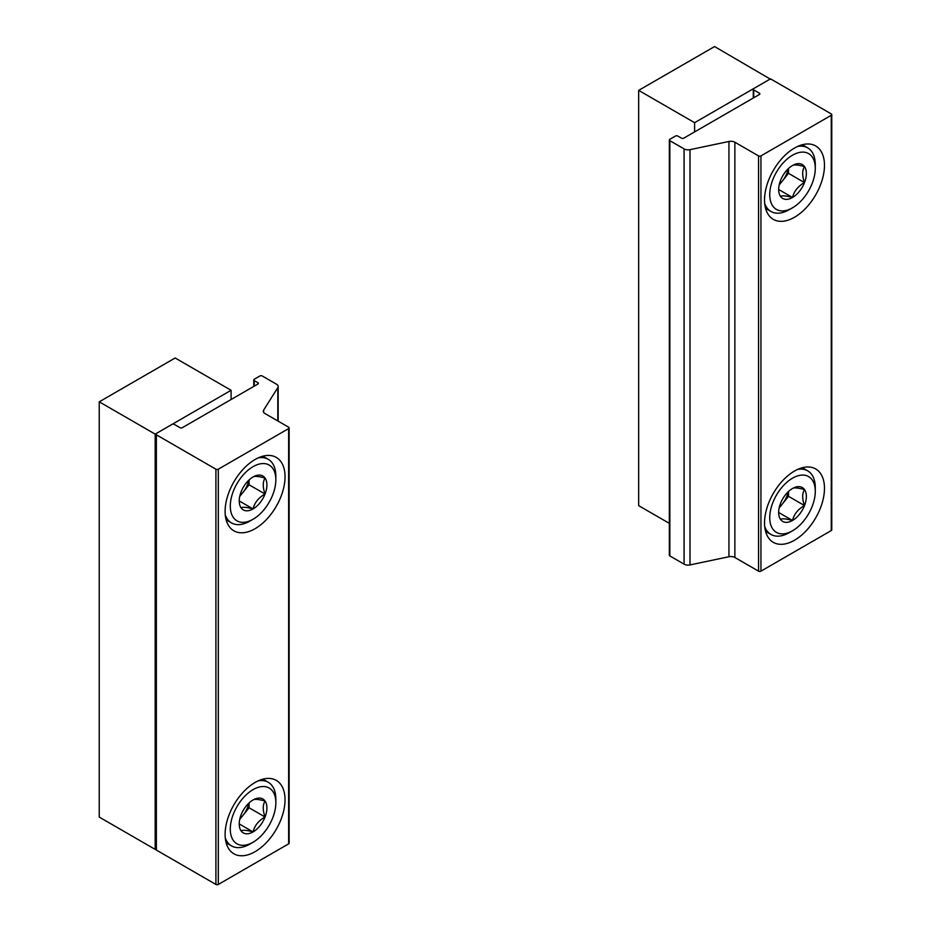 <?xml version="1.0" encoding="UTF-8"?>
<svg xmlns="http://www.w3.org/2000/svg" width="931" height="931" viewBox="0 0 931 931"><rect width="100%" height="100%" fill="white"/><g stroke="black" fill="none" stroke-linecap="round" stroke-linejoin="round"><path stroke-width="1.4" d="M257.864 384.061L182.348 427.666A1.699 0.978 0 0 1 179.951 427.666L174.353 424.431A1.699 0.978 0 0 0 171.956 424.431L156.373 433.427A1.699 0.978 0 0 0 155.873 434.125A1.699 0.978 0 0 0 156.373 434.812L215.911 469.189A1.699 0.978 0 0 0 218.308 469.189L288.633 428.586A1.699 0.978 0 0 0 289.134 427.888A1.699 0.978 0 0 0 288.633 427.201L264.963 413.527A5.656 3.259 0 0 1 263.298 411.223A5.656 3.259 0 0 1 263.648 410.106L277.81 387.633A5.656 3.259 0 0 0 278.16 386.516A5.656 3.259 0 0 0 276.495 384.2L262.263 375.984A1.699 0.978 0 0 0 259.865 375.984L254.268 379.22A1.699 0.978 0 0 0 253.779 379.906A1.699 0.978 0 0 0 254.268 380.604L257.864 382.676L257.864 384.061A1.699 0.978 0 0 0 258.364 383.374A1.699 0.978 0 0 0 257.864 382.676M155.873 434.125L155.873 849.386A1.699 0.978 0 0 0 156.373 850.073L215.911 884.45A1.699 0.978 0 0 0 218.308 884.45L288.633 843.847A1.699 0.978 0 0 0 289.134 843.16L289.134 427.888M255.071 528.715A42.384 24.474 -60 0 1 233.879 530.81A42.384 24.474 -60 0 1 233.879 481.874A42.384 24.474 -60 0 1 276.263 457.4A42.384 24.474 -60 0 1 282.756 491.359A42.384 24.474 -60 0 1 255.071 528.715M255.071 851.69A42.384 24.474 -60 0 1 233.879 853.785A42.384 24.474 -60 0 1 233.879 804.85A42.384 24.474 -60 0 1 276.263 780.376A42.384 24.474 -60 0 1 282.756 814.346A42.384 24.474 -60 0 1 255.071 851.69M241.082 814.858A19.574 11.3 -60 0 1 253.069 799.95C254.617 798.903 258.609 799.264 265.056 801.021C262.647 804.943 262.647 810.273 265.056 816.999C258.69 820.537 254.687 825.506 253.069 831.918C246.703 830.173 242.7 829.812 241.082 830.848A19.574 11.3 -60 0 1 239.232 823.923A19.574 11.3 -60 0 1 241.082 814.858M253.069 799.95A19.574 11.3 -60 0 1 265.056 801.021A19.574 11.3 -60 0 1 265.056 816.999A19.574 11.3 -60 0 1 253.069 831.918A19.574 11.3 -60 0 1 241.082 830.848M249.88 844.08L253.069 842.229A32.213 18.597 -60 0 1 230.294 829.079A32.213 18.597 -60 0 1 253.069 789.628A32.213 18.597 -60 0 1 275.844 802.778A32.213 18.597 -60 0 1 253.069 842.229L249.88 844.08A36.728 21.204 -60 0 1 231.505 845.895A36.728 21.204 -60 0 1 225.267 837.877M258.166 780.876A36.728 21.204 -60 0 1 268.244 782.273A36.728 21.204 -60 0 1 275.844 799.089L275.844 802.778M248.74 803.255A16.956 9.787 -60 0 1 243.084 815.23L249.077 807.771L249.077 802.941M239.721 819.408L243.084 815.23A16.956 9.787 -60 0 1 239.93 818.512M249.077 807.771L265.056 816.999M239.383 824.005L253.069 831.918M241.082 491.882A19.574 11.3 -60 0 1 253.069 476.963C254.617 475.927 258.609 476.288 265.056 478.034C262.647 481.955 262.647 487.285 265.056 494.024C258.69 497.55 254.687 502.519 253.069 508.931C246.703 507.186 242.7 506.825 241.082 507.861A19.574 11.3 -60 0 1 239.232 500.948A19.574 11.3 -60 0 1 241.082 491.882M253.069 476.963A19.574 11.3 -60 0 1 265.056 478.034A19.574 11.3 -60 0 1 265.056 494.024A19.574 11.3 -60 0 1 253.069 508.931A19.574 11.3 -60 0 1 241.082 507.861M249.88 521.092L253.069 519.254A32.213 18.597 -60 0 1 230.294 506.103A32.213 18.597 -60 0 1 253.069 466.652A32.213 18.597 -60 0 1 275.844 479.802A32.213 18.597 -60 0 1 253.069 519.254L249.88 521.092A36.728 21.204 -60 0 1 231.505 522.919A36.728 21.204 -60 0 1 225.267 514.89M258.166 457.901A36.728 21.204 -60 0 1 268.244 459.297A36.728 21.204 -60 0 1 275.844 476.113L275.844 479.802M248.74 480.28A16.956 9.787 -60 0 1 243.084 492.255L249.077 484.795L249.077 479.954M239.721 496.432L243.084 492.255A16.956 9.787 -60 0 1 239.93 495.536M249.077 484.795L265.056 494.024M239.383 501.029L253.069 508.931M155.174 434.125L231.097 390.287L175.156 357.993L99.233 401.82L155.174 434.125L155.174 849.386L155.873 848.979M231.097 390.287L231.097 399.515M99.233 401.82L99.233 817.081L155.174 849.386M759.347 93.147L753.749 89.923A1.699 0.978 180 0 1 753.26 89.225A1.699 0.978 180 0 1 753.749 88.538L769.332 79.542A1.699 0.978 180 0 1 771.729 79.542L831.267 113.919A1.699 0.978 180 0 1 831.767 114.606L831.767 529.867A1.699 0.978 180 0 1 831.267 530.565L760.941 571.157A1.699 0.978 180 0 1 758.544 571.157L734.873 557.494A5.656 3.259 180 0 0 728.938 556.738L728.938 141.477L689.999 149.658A5.656 3.259 180 0 1 684.076 148.89L669.843 140.674A1.699 0.978 180 0 1 669.342 139.987A1.699 0.978 180 0 1 669.843 139.289L675.429 136.066A1.699 0.978 180 0 1 677.826 136.066L681.422 138.137A1.699 0.978 180 0 0 683.82 138.137L759.347 94.531L759.347 93.147A1.699 0.978 180 0 1 759.847 93.845A1.699 0.978 180 0 1 759.347 94.531M728.938 556.738L689.999 564.919A5.656 3.259 180 0 1 684.076 564.151L669.843 555.935A1.699 0.978 180 0 1 669.342 555.248L669.342 139.987M831.767 114.606A1.699 0.978 180 0 1 831.267 115.293L760.941 155.896A1.699 0.978 180 0 1 758.544 155.896L734.873 142.234A5.656 3.259 180 0 0 728.938 141.477M794.504 471.039A42.384 24.474 -60 0 1 815.696 468.945A42.384 24.474 -60 0 1 815.696 517.88A42.384 24.474 -60 0 1 773.324 542.342A42.384 24.474 -60 0 1 766.818 508.384A42.384 24.474 -60 0 1 794.504 471.039M794.504 148.052A42.384 24.474 -60 0 1 815.696 145.958A42.384 24.474 -60 0 1 815.696 194.893A42.384 24.474 -60 0 1 773.324 219.367A42.384 24.474 -60 0 1 766.818 185.409A42.384 24.474 -60 0 1 794.504 148.052M792.514 165.52A19.574 11.3 -60 0 1 804.5 166.591A19.574 11.3 -60 0 1 804.5 182.581C798.123 186.107 794.131 191.088 792.514 197.488C786.136 195.743 782.145 195.382 780.527 196.418A19.574 11.3 -60 0 1 778.665 189.505A19.574 11.3 -60 0 1 780.527 180.439A19.574 11.3 -60 0 1 792.514 165.52C794.062 164.484 798.053 164.845 804.5 166.591C802.091 170.513 802.091 175.843 804.5 182.581A19.574 11.3 -60 0 1 792.514 197.488A19.574 11.3 -60 0 1 780.527 196.418M792.514 155.209A32.213 18.597 -60 0 1 815.288 168.36A32.213 18.597 -60 0 1 792.514 207.811A32.213 18.597 -60 0 1 769.739 194.66A32.213 18.597 -60 0 1 792.514 155.209M797.611 146.458A36.728 21.204 -60 0 1 807.677 147.854A36.728 21.204 -60 0 1 815.288 164.671L815.288 168.36M792.514 207.811L789.313 209.65A36.728 21.204 -60 0 1 770.949 211.477A36.728 21.204 -60 0 1 764.7 203.447M788.173 168.837A16.956 9.787 -60 0 1 782.517 180.812L788.51 173.352L788.51 168.511M779.166 184.99L782.517 180.812A16.956 9.787 -60 0 1 779.363 184.094M778.816 189.587L792.514 197.488M788.51 173.352L804.5 182.581M792.514 488.507A19.574 11.3 -60 0 1 804.5 489.578A19.574 11.3 -60 0 1 804.5 505.556C798.123 509.094 794.131 514.063 792.514 520.476C786.136 518.73 782.145 518.369 780.527 519.405A19.574 11.3 -60 0 1 778.665 512.481A19.574 11.3 -60 0 1 780.527 503.415A19.574 11.3 -60 0 1 792.514 488.507C794.062 487.472 798.053 487.821 804.5 489.578C802.091 493.5 802.091 498.83 804.5 505.556A19.574 11.3 -60 0 1 792.514 520.476A19.574 11.3 -60 0 1 780.527 519.405M792.514 478.185A32.213 18.597 -60 0 1 815.288 491.335A32.213 18.597 -60 0 1 792.514 530.786A32.213 18.597 -60 0 1 769.739 517.636A32.213 18.597 -60 0 1 792.514 478.185M797.611 469.433A36.728 21.204 -60 0 1 807.677 470.83A36.728 21.204 -60 0 1 815.288 487.646L815.288 491.335M792.514 530.786L789.313 532.637A36.728 21.204 -60 0 1 770.949 534.452A36.728 21.204 -60 0 1 764.7 526.434M788.173 491.812A16.956 9.787 -60 0 1 782.517 503.787L788.51 496.328L788.51 491.498M779.166 507.965L782.517 503.787A16.956 9.787 -60 0 1 779.363 507.069M778.816 512.574L792.514 520.476M788.51 496.328L804.5 505.556M770.531 78.844L694.607 122.683L638.666 90.377L714.589 46.55L770.531 79.251M694.607 131.911L694.607 122.683M669.342 523.35L638.666 505.649L638.666 90.377M277.81 387.633L277.81 420.952M254.268 380.604L254.268 386.132M156.373 434.812L156.373 850.073M215.911 469.189L215.911 884.45M218.308 469.189L218.308 884.45M288.633 428.586L288.633 843.847M263.648 410.106L263.648 412.34M684.076 564.151L684.076 148.89M689.999 564.919L689.999 149.658M669.843 555.935L669.843 140.674M753.749 97.767L753.749 89.923M831.267 530.565L831.267 115.293M760.941 571.157L760.941 155.896M758.544 571.157L758.544 155.896M734.873 557.494L734.873 142.234M278.16 386.516L278.16 421.149M253.779 379.906L253.779 386.423M268.244 782.273L262.868 779.177M231.505 845.895L226.128 842.788M268.244 459.297L262.868 456.19M231.505 522.919L226.128 519.812M753.26 98.046L753.26 89.225M807.677 147.854L802.301 144.747M770.949 211.477L765.573 208.369M807.677 470.83L802.301 467.734M770.949 534.452L765.573 531.345"/></g></svg>

